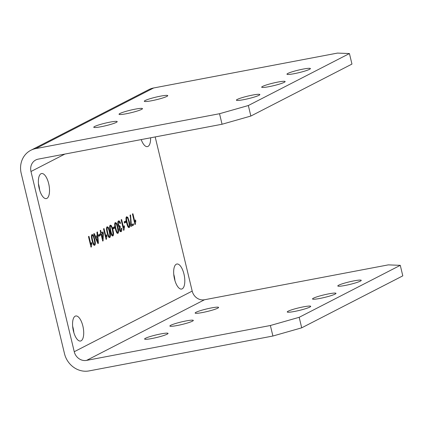 <?xml version="1.0" encoding="UTF-8"?>
<svg xmlns="http://www.w3.org/2000/svg" width="424" height="424" viewBox="0 0 424 424"><rect width="100%" height="100%" fill="white"/><g stroke="black" fill="none" stroke-linecap="round" stroke-linejoin="round"><path stroke-width="0.64" d="M99.184 234.615L99.439 235.68L98.67 236.078M99.439 235.68L100.255 235.527L98.728 236.311L98.416 235.013L99.942 234.228L100.255 235.527M102.173 238.855L102.703 238.754L102.831 233.354L100.785 234.313M100.748 234.159L101.564 234.006L102.703 238.754M102.831 233.354L101.564 234.006M102.274 232.31L102.502 233.417M102.354 238.818L102.338 239.539M100.748 232.919L103.032 231.917L103.318 233.105L103.112 240.864L102.703 241.076L101.071 234.26L100.525 234.541L100.239 233.354L100.785 233.073L100.181 230.555L100.679 230.301L101.283 232.818M100.483 234.371L101.071 234.26M102.677 240.949L103.112 240.864M102.502 233.258L103.318 233.105M113.627 227.19L113.881 228.255L113.113 228.653M113.881 228.255L114.697 228.101L113.171 228.886L112.858 227.587L114.385 226.803L114.697 228.101M117.443 227.508C116.642 224.365 116.028 223.066 115.604 223.618C115.037 223.581 115.116 225.155 115.832 228.34C116.632 231.483 117.247 232.781 117.676 232.225L118.042 231.191L117.443 227.508M116.584 232.384L116.86 232.384M116.775 232.41L117.676 232.225M117.74 232.188L117.331 233.285M115.132 222.722L115.885 223.623M117.57 233.364L117.925 233.295C117.082 233.815 116.213 232.251 115.317 228.6C114.464 225.033 114.469 223.019 115.349 222.563L116.526 223.172L117.957 227.248C118.815 230.831 118.805 232.85 117.925 233.295L117.745 233.359M123.463 227.783L123.267 228.711M121.121 219.791L121.619 219.537L123.596 227.762L124.211 225.695L124.513 226.946L123.978 230.184L123.66 230.349L121.121 219.791M123.633 230.248L123.978 230.184M123.723 227.094L124.513 226.946M123.061 227.863L123.596 227.762M132.553 224.179L132.797 225.186L130.937 226.146M132.797 225.186L133.613 225.033L130.995 226.379L130.756 225.377L130.544 218.196L130.041 215.207L130.555 214.942L131.334 224.81L133.311 223.793L133.613 225.033M130.793 224.911L131.334 224.81M134.768 221.975L134.567 222.902M132.426 213.982L132.924 213.722L134.896 221.948L135.516 219.886L135.818 221.137L135.282 224.376L134.959 224.54L132.426 213.982M134.938 224.439L135.282 224.376M135.023 221.286L135.818 221.137M134.366 222.054L134.896 221.948M128.748 221.699C127.942 218.551 127.333 217.258 126.903 217.809C126.341 217.772 126.416 219.346 127.131 222.526C127.931 225.674 128.546 226.973 128.976 226.416L129.341 225.383L128.748 221.699M127.884 226.575L128.165 226.57M128.08 226.602L128.976 226.416M129.039 226.379L128.636 227.476M126.432 216.913L127.184 217.809M128.87 227.556L129.23 227.487C128.382 228.006 127.513 226.437 126.622 222.791C125.764 219.224 125.774 217.21 126.649 216.749L127.831 217.358L129.256 221.434C130.12 225.022 130.11 227.041 129.23 227.487L129.05 227.55M124.932 221.381L125.186 222.446L124.412 222.844M125.186 222.446L126.002 222.293L124.471 223.077L124.158 221.779L125.69 220.994L126.002 222.293M118.317 221.074L119.171 222.028M120.957 230.529L120.517 231.652M119.727 230.773L120.034 230.757M119.303 226.363L119.229 227.386M118.466 226.363L118.937 226.416M118.174 222.112L117.787 222.293M119.95 223.342L120.517 223.236L120.061 223.66C119.595 222.303 119.165 221.747 118.773 221.996L118.466 224.625L119.748 226.262L120.066 225.939L120.284 227.094L119.796 229.299L120.851 230.603L121.126 228.329L121.677 228.303C121.958 230.153 121.768 231.271 121.116 231.658L120.935 231.716M120.755 231.727L121.116 231.658C120.337 231.864 119.722 231.16 119.277 229.538L119.324 227.121L117.946 224.916C117.528 222.876 117.718 221.545 118.519 220.931L118.72 220.862M118.519 220.931C119.298 220.655 119.966 221.423 120.517 223.236M121.142 228.409L121.677 228.303M119.928 230.794L120.851 230.603M119.467 227.248L120.284 227.094M118.815 226.458L119.748 226.262M112.424 230.089C111.623 226.946 111.008 225.648 110.579 226.199C110.017 226.162 110.092 227.736 110.812 230.921C111.613 234.064 112.228 235.362 112.657 234.806L113.017 233.772L112.424 230.089M111.56 234.965L111.841 234.965M111.756 234.991L112.657 234.806M112.715 234.769L112.312 235.866M110.113 225.303L110.86 226.204M112.546 235.945L112.906 235.877C112.058 236.396 111.189 234.832 110.298 231.181C109.44 227.614 109.45 225.6 110.325 225.144L111.507 225.754L112.932 229.829C113.796 233.412 113.786 235.431 112.906 235.877L112.726 235.94M109.281 231.705C108.48 228.557 107.866 227.264 107.442 227.815C106.875 227.778 106.954 229.352 107.67 232.532C108.47 235.68 109.085 236.979 109.514 236.422L109.88 235.389L109.281 231.705M108.422 236.581L108.698 236.576M108.613 236.608L109.514 236.422M109.578 236.385L109.169 237.482M106.97 226.919L107.723 227.815M109.408 237.562L109.763 237.493C108.92 238.012 108.051 236.444 107.161 232.797C106.302 229.23 106.313 227.216 107.187 226.755L108.364 227.365L109.795 231.44C110.653 235.029 110.643 237.048 109.763 237.493L109.583 237.557M105.878 236.825L105.682 237.753M103.541 228.828L104.034 228.573L106.011 236.799L106.631 234.737L106.928 235.988L106.398 239.226L106.074 239.39L103.541 228.828M106.053 239.29L106.398 239.226M106.138 236.136L106.928 235.988M105.475 236.899L106.011 236.799M97.377 242.396L97.918 242.295L97.356 236.852L95.32 237.636M95.342 237.684L95.983 237.562L97.918 242.295M97.356 236.852L95.983 237.562M96.985 235.776L97.085 236.905M97.552 242.364L97.6 242.91M97.806 243.381L98.458 243.259L97.88 243.556L93.699 233.889L94.314 233.571L95.543 236.518L97.239 235.643L96.921 232.235L97.488 231.944L98.458 243.259M94.891 236.64L95.543 236.518M94.208 239.454C93.407 236.306 92.792 235.013 92.368 235.564C91.807 235.527 91.881 237.101 92.596 240.281C93.397 243.429 94.011 244.722 94.441 244.171L94.806 243.138L94.208 239.454M93.349 244.33L93.625 244.325M93.545 244.357L94.441 244.171M94.504 244.129L94.102 245.226M91.897 234.668L92.649 235.564M94.335 245.311L94.69 245.242C93.847 245.761 92.978 244.192 92.088 240.546C91.229 236.979 91.24 234.965 92.114 234.504L93.291 235.113L94.722 239.189C95.58 242.777 95.575 244.791 94.69 245.242L94.515 245.305M90.81 244.574L90.609 245.501M88.468 236.576L88.966 236.322L90.937 244.547L91.558 242.48L91.86 243.731L91.324 246.969L91.001 247.139L88.468 236.576M90.98 247.038L91.324 246.969M91.07 243.885L91.86 243.731M90.407 244.648L90.937 244.547M155.184 136.936L192.194 291.092A10.881 9.884 -117.2 0 0 204.501 299.757L86.56 360.389A10.881 9.884 -117.2 0 1 74.248 351.724L30.984 171.503A10.881 9.884 62.8 0 1 35.791 159.965A10.881 9.884 62.8 0 1 38.24 159.127L222.059 124.243L250.86 116.043L248.337 105.528L219.531 113.722L222.059 124.243M150.605 137.8A12.741 5.141 -100.7 0 1 147.414 146.609A12.741 5.141 -100.7 0 1 141.213 139.586M40.985 173.745A12.741 5.141 -100.7 0 1 41.568 173.543A12.741 5.141 -100.7 0 1 48.993 185.103A12.741 5.141 -100.7 0 1 46.317 198.58A12.741 5.141 -100.7 0 1 39.04 187.758A12.741 5.141 -100.7 0 1 40.985 173.745M75.18 316.187A12.741 5.141 -100.7 0 1 75.763 315.986A12.741 5.141 -100.7 0 1 83.189 327.545A12.741 5.141 -100.7 0 1 80.512 341.023A12.741 5.141 -100.7 0 1 73.235 330.206A12.741 5.141 -100.7 0 1 75.18 316.187M176.278 264.221A12.741 5.141 -100.7 0 1 176.861 264.019A12.741 5.141 -100.7 0 1 184.286 275.574A12.741 5.141 -100.7 0 1 181.61 289.051A12.741 5.141 -100.7 0 1 174.333 278.234A12.741 5.141 -100.7 0 1 176.278 264.221M86.56 360.389L270.374 325.505L272.902 336.025L89.082 370.91A21.762 19.774 -117.2 0 1 64.469 353.584L21.2 173.358A21.762 19.774 62.8 0 1 30.814 150.287L148.755 89.655A21.762 19.774 62.8 0 1 153.658 87.975L337.478 53.09L349.429 53.556L351.957 64.077L250.86 116.043M272.902 336.025L301.708 327.826L299.18 317.306L400.277 265.339L388.32 264.873L204.501 299.757M400.277 265.339L402.8 275.854L301.708 327.826M299.18 317.306L270.374 325.505M196.031 312.292A12.063 1.309 166.5 0 1 209.011 308.407A12.063 1.309 166.5 0 1 218.604 307.421A12.063 1.309 166.5 0 1 207.177 311.507A12.063 1.309 166.5 0 1 195.146 313.05A12.063 1.309 166.5 0 1 196.031 312.292M338.686 285.219A12.063 1.309 166.5 0 1 351.66 281.335A12.063 1.309 166.5 0 1 361.253 280.349A12.063 1.309 166.5 0 1 349.832 284.435A12.063 1.309 166.5 0 1 337.801 285.977A12.063 1.309 166.5 0 1 338.686 285.219M170.761 325.288A12.063 1.309 166.5 0 1 183.735 321.403A12.063 1.309 166.5 0 1 193.328 320.411A12.063 1.309 166.5 0 1 181.907 324.498A12.063 1.309 166.5 0 1 169.87 326.045A12.063 1.309 166.5 0 1 170.761 325.288M313.41 298.215A12.063 1.309 166.5 0 1 326.39 294.33A12.063 1.309 166.5 0 1 335.983 293.339A12.063 1.309 166.5 0 1 324.556 297.425A12.063 1.309 166.5 0 1 312.525 298.973A12.063 1.309 166.5 0 1 313.41 298.215M145.485 338.278A12.063 1.309 166.5 0 1 158.459 334.393A12.063 1.309 166.5 0 1 168.052 333.407A12.063 1.309 166.5 0 1 156.631 337.493A12.063 1.309 166.5 0 1 144.6 339.036A12.063 1.309 166.5 0 1 145.485 338.278M288.14 311.205A12.063 1.309 166.5 0 1 301.114 307.321A12.063 1.309 166.5 0 1 310.707 306.335A12.063 1.309 166.5 0 1 299.286 310.421A12.063 1.309 166.5 0 1 287.255 311.963A12.063 1.309 166.5 0 1 288.14 311.205M219.531 113.722L35.711 148.607A21.762 19.774 62.8 0 0 30.814 150.287M174.937 280.593A12.741 5.141 79.3 0 0 173.75 274.333M73.845 332.564A12.741 5.141 79.3 0 0 72.652 326.305M39.644 190.116A12.741 5.141 79.3 0 0 38.457 183.857M145.188 100.509A12.063 1.309 166.5 0 1 158.163 96.624A12.063 1.309 166.5 0 1 167.756 95.638A12.063 1.309 166.5 0 1 156.334 99.725A12.063 1.309 166.5 0 1 144.303 101.267A12.063 1.309 166.5 0 1 145.188 100.509M287.843 73.442A12.063 1.309 166.5 0 1 300.817 69.557A12.063 1.309 166.5 0 1 310.41 68.566A12.063 1.309 166.5 0 1 298.989 72.652A12.063 1.309 166.5 0 1 286.958 74.2A12.063 1.309 166.5 0 1 287.843 73.442M119.913 113.505A12.063 1.309 166.5 0 1 132.892 109.62A12.063 1.309 166.5 0 1 142.485 108.629A12.063 1.309 166.5 0 1 131.058 112.715A12.063 1.309 166.5 0 1 119.027 114.263A12.063 1.309 166.5 0 1 119.913 113.505M262.567 86.432A12.063 1.309 166.5 0 1 275.542 82.547A12.063 1.309 166.5 0 1 285.135 81.562A12.063 1.309 166.5 0 1 273.713 85.648A12.063 1.309 166.5 0 1 261.682 87.19A12.063 1.309 166.5 0 1 262.567 86.432M94.642 126.495A12.063 1.309 166.5 0 1 107.617 122.61A12.063 1.309 166.5 0 1 117.21 121.624A12.063 1.309 166.5 0 1 105.788 125.711A12.063 1.309 166.5 0 1 93.757 127.253A12.063 1.309 166.5 0 1 94.642 126.495M237.292 99.423A12.063 1.309 166.5 0 1 250.271 95.543A12.063 1.309 166.5 0 1 259.864 94.552A12.063 1.309 166.5 0 1 248.443 98.638A12.063 1.309 166.5 0 1 236.407 100.181A12.063 1.309 166.5 0 1 237.292 99.423M349.429 53.556L248.337 105.528M115.28 228.441L115.832 228.34M117.406 227.349L117.957 227.248M115.71 223.326L116.526 223.172M126.585 222.632L127.131 222.526M128.705 221.54L129.256 221.434M127.015 217.517L127.831 217.358M119.245 229.405L119.796 229.299M119.383 227.275L120.199 227.121M117.904 224.731L118.466 224.625M110.261 231.022L110.812 230.921M112.387 229.93L112.932 229.829M110.691 225.907L111.507 225.754M107.118 232.638L107.67 232.532M109.244 231.546L109.795 231.44M107.548 227.524L108.364 227.365M96.502 240.376L97.107 240.26M92.05 240.387L92.596 240.281M94.17 239.295L94.722 239.189M92.48 235.267L93.291 235.113M64.893 154.066L30.984 171.503M74.248 351.724L192.194 291.092M153.658 87.975L35.711 148.607"/></g></svg>
